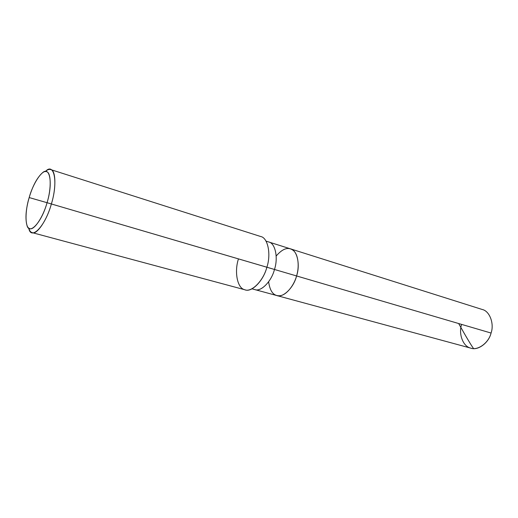 <?xml version="1.0" encoding="UTF-8"?>
<svg xmlns="http://www.w3.org/2000/svg" width="518" height="518" viewBox="0 0 518 518"><rect width="100%" height="100%" fill="white"/><g stroke="black" fill="none" stroke-linecap="round" stroke-linejoin="round"><path stroke-width="0.78" d="M276.185 256.021C282.763 248.355 288.513 246.549 293.441 250.595C298.349 254.597 299.514 266.731 296.581 275.952L491.07 333.048C488.875 342.761 477.92 350.919 470.888 348.167L276.69 295.519C282.906 298.232 293.725 287.678 296.581 275.952C294.082 285.314 286.538 294.936 280.238 295.668C273.892 296.432 270.02 291.802 268.622 281.779C270.02 291.802 273.892 296.432 280.238 295.668C286.538 294.936 294.082 285.314 296.581 275.952C300.479 264.568 297.079 249.909 290.397 248.828C297.079 249.909 300.479 264.568 296.581 275.952C293.725 287.678 282.906 298.232 276.69 295.519L254.714 289.556C260.787 292.256 271.536 281.416 274.469 269.464L296.581 275.952C299.514 266.731 298.349 254.597 293.441 250.595C288.513 246.549 282.763 248.355 276.185 256.021M461.596 324.469C458.385 333.734 462.93 346.277 470.396 348.025C477.46 351.023 488.681 343.071 491.07 333.048L274.469 269.464C271.536 281.416 260.787 292.256 254.714 289.556L251.988 288.817M238.435 258.981C234.233 271.685 237.263 288.008 244.47 289.64C251.139 293.013 263.332 281.106 266.874 267.223L274.469 269.464C278.425 257.841 275.239 242.981 268.687 241.964L482.245 309.492C489.633 310.981 494.437 323.705 491.07 333.048M265.993 241.11L268.687 241.964C275.239 242.981 278.425 257.841 274.469 269.464L47.06 202.7C53.153 183.262 49.832 165.514 42.301 172.947C36.998 177.842 32.628 186.046 29.176 197.559L47.06 202.7C43.059 217.476 33.547 231.209 29.532 228.49C24.955 227.622 24.896 211.137 29.176 197.559C32.899 183.819 41.854 169.93 46.186 171.633C51.049 171.458 51.664 188.099 47.06 202.7L29.176 197.559C25.874 209.071 25.129 218.305 26.942 225.265C29.273 235.619 41.693 222.397 47.06 202.7L266.874 267.223C263.571 280.614 251.683 292.78 245.008 289.808L32.174 232.627C36.707 235.263 47.164 219.813 51.366 203.962C45.39 225.893 31.501 240.436 28.904 228.891M28.587 227.907C29.435 230.691 30.633 232.265 32.174 232.627M45.908 170.959C54.312 162.665 58.158 182.31 51.366 203.962C56.365 188.384 55.912 169.826 50.68 169.58L260.651 236.506C267.858 237.62 271.296 254.208 266.874 267.223M50.68 169.58C49.184 169.049 47.332 169.729 45.111 171.613M473.581 348.575C471.212 345.383 466.239 337.037 458.657 323.536"/></g></svg>

